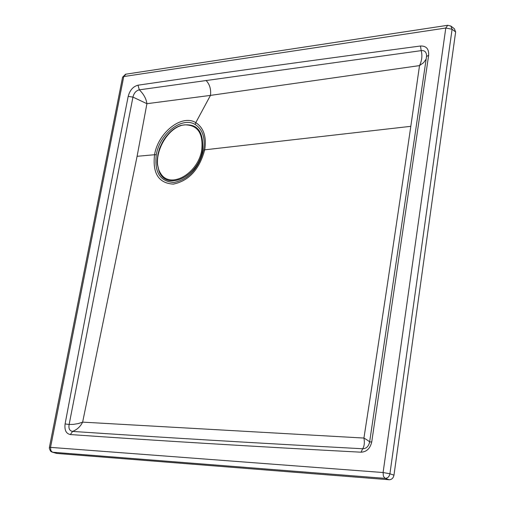 <?xml version="1.0" encoding="UTF-8"?>
<svg xmlns="http://www.w3.org/2000/svg" width="505" height="505" viewBox="0 0 505 505"><rect width="100%" height="100%" fill="white"/><g stroke="black" fill="none" stroke-linecap="round" stroke-linejoin="round"><path stroke-width="0.76" d="M156.285 154.764C159.63 133.819 182.084 116.15 195.189 124.514C202.6 129.312 205.415 137.796 203.635 149.953C198.692 168.481 188.832 179.319 174.048 182.475C160.218 181.655 154.296 172.42 156.285 154.764L154.549 154.726C152.434 173.436 158.703 183.233 173.36 184.117C189.047 180.784 199.513 169.282 204.759 149.619C206.64 136.716 203.648 127.721 195.788 122.646C181.876 113.802 158.103 132.544 154.549 154.726L137.095 156.31L82.637 422.13L363.928 438.056C379.186 339.789 394.809 235.879 410.811 126.326L419.516 65.606L210.465 95.394L146.917 103.702L137.095 156.31M451.205 26.323L454.399 28.772L455.636 31.979L393.969 475.18C393.307 478.121 391.71 479.643 389.185 479.744L56.932 453.452L52.621 452.227L385.126 478.361L389.185 479.744M56.396 453.332L51.996 452.076L50.513 451.142L49.32 448.352L49.395 447.462L50.532 447.373L383.093 472.528L389.923 473.778C389.254 476.733 387.657 478.26 385.126 478.361L383.402 476.272L383.093 472.528L445.782 28.027L452.089 29.258L450.851 26.052L447.733 25.282L445.782 28.027L123.757 76.552L125.928 74.172L447.398 25.332M426.51 56.718L369.628 442.014C368.612 446.426 366.295 448.674 362.672 448.756C256.035 443.062 159.346 437.279 72.6 431.415C69.589 430.891 68.434 428.587 69.134 424.497L132.948 97.105C133.945 93.04 136.079 90.616 139.336 89.833L421.202 50.639C422.483 55.632 421.921 60.619 419.516 65.606L423.644 62.626L426.138 59.11M371.749 441.85L369.628 442.014C369.306 441.395 367.406 440.076 363.928 438.056C364.749 442.658 364.326 446.224 362.672 448.756L361.062 452.202C253.977 446.534 157.074 440.65 70.359 434.546C66.092 433.669 64.343 430.121 65.094 423.916C82.378 332.044 99.687 241.743 117.015 153.002L128.194 96.36C129.854 90.218 133.118 86.494 137.985 85.2L204.594 75.51C270.106 66.218 342.068 56.383 420.482 46.005C426.283 45.835 429.004 48.934 428.65 55.297L371.749 441.85C370.228 448.446 366.668 451.893 361.062 452.202M70.359 434.546L72.6 431.415C77.076 429.667 80.421 426.573 82.637 422.13L78.471 423.531L73.452 424.377L69.134 424.497L65.094 423.916M420.482 46.005L421.202 50.639C424.257 50.254 426.05 51.693 426.561 54.95L426.573 55.051M137.985 85.2L139.336 89.833C143.71 94.126 146.242 98.746 146.917 103.702L132.948 97.105L128.194 96.36M49.395 447.443L122.57 77.252L123.757 76.552L50.532 447.373L50.816 450.473L52.425 452.202M426.561 54.95L426.504 56.522L428.65 55.297M157.838 154.776L157.282 163.368L158.949 170.936C165.918 191.856 198.629 176.927 202.549 150.256L202.549 150.231C203.906 130.423 196.54 122.197 180.436 125.556C168.803 130.707 161.272 140.447 157.838 154.776M410.811 126.326L203.635 149.953M205.989 80.396C209.695 84.247 211.185 89.246 210.465 95.394L195.788 122.646L195.189 124.514M393.969 475.18L389.923 473.778L452.089 29.258L455.636 31.979M201.754 150.118L201.754 150.143C197.815 174.042 170.027 189.432 160.615 173.392C150.509 158.343 166.227 126.597 184.685 124.849C197.714 124.899 203.401 133.32 201.754 150.118M125.556 74.222L122.582 77.189M158.949 170.936L157.364 164.46C157.32 163.525 156.335 159.795 159.511 148.508C167.073 131.167 176.182 127.153 180.418 125.562L180.436 125.556"/></g></svg>
